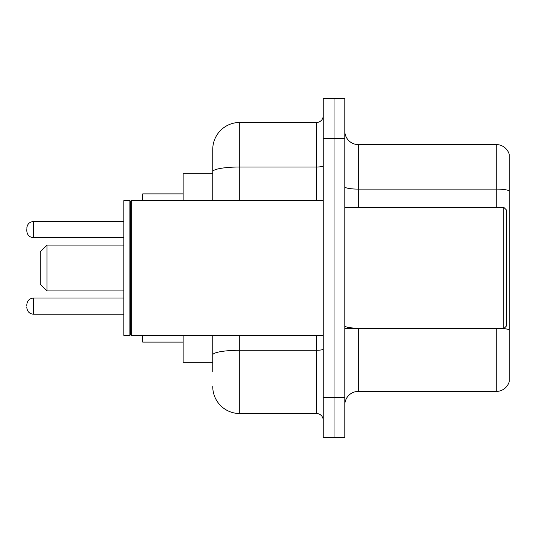<?xml version="1.0" encoding="UTF-8"?>
<svg xmlns="http://www.w3.org/2000/svg" width="536" height="536" viewBox="0 0 536 536"><rect width="100%" height="100%" fill="white"/><g stroke="black" fill="none" stroke-linecap="round" stroke-linejoin="round"><path stroke-width="0.8" d="M212.752 197.65L212.752 164.244L212.752 173.677L183.111 173.677L183.111 200.625M212.752 362.323L183.111 362.323L183.111 335.375M212.752 371.756L212.752 335.375L212.752 371.756M323.248 397.357L323.248 437.785L334.029 437.785L334.029 397.357L334.029 437.785L344.809 437.785L344.809 397.357L334.029 397.357L334.029 138.643L334.029 397.357L323.248 397.357L323.248 138.643L334.029 138.643L334.029 98.215L334.029 138.643L344.809 138.643L344.809 397.357M344.809 138.643L344.809 98.215L323.248 98.215L323.248 138.643M239.706 335.375L239.706 413.531L316.508 413.531L316.508 335.375M212.752 200.625L212.752 149.423A26.947 26.947 0 0 1 239.706 122.469L316.508 122.469A6.74 6.74 0 0 0 323.248 115.736M212.752 149.423L212.752 164.244M323.248 420.264A6.74 6.74 0 0 0 316.508 413.531M239.706 413.531A26.947 26.947 0 0 1 212.752 386.577M344.809 404.908A13.474 13.474 0 0 1 358.283 391.427L496.262 391.427L496.262 328.635M509.2 154.274A13.474 13.474 0 0 0 496.262 144.573A13.474 13.474 0 0 1 509.2 154.274L509.2 381.726A13.474 13.474 0 0 1 496.262 391.427M509.2 190.796L509.2 190.796A13.474 2.338 180 0 0 496.262 189.108L496.262 144.573L358.283 144.573A13.474 13.474 0 0 1 344.809 131.092A13.474 13.474 0 0 0 358.283 144.573L358.283 207.365M509.2 190.984L509.2 329.854A13.474 2.338 180 0 0 503.867 328.581M47.014 290.907L47.014 245.093L40.274 251.833L40.274 284.167L47.014 290.907L123.816 290.907M142.683 335.375L142.683 342.109L183.111 342.109M183.111 193.891L142.683 193.891L142.683 200.625M503.813 207.365L506.507 210.058L506.507 325.942L503.813 328.635L503.813 207.365L344.809 207.365M131.233 335.375L130.556 334.699L130.556 201.302L131.233 200.625L131.233 335.375L323.248 335.375M129.88 335.375L123.816 335.375L123.816 200.625L129.88 200.625L129.88 335.375L130.556 334.699M26.8 306.136L26.8 304.79L26.8 306.136M26.8 229.596L26.8 230.942L26.8 229.596M323.248 349.097A6.74 1.173 0 0 1 316.508 350.269L239.706 350.269A26.947 4.677 180 0 0 212.752 354.953M239.706 122.469L239.706 167.011L316.508 167.011L316.508 122.469M212.752 171.694A26.947 4.677 180 0 1 239.706 167.011L239.706 200.625M316.508 200.625L316.508 167.011A6.74 1.173 0 0 0 323.248 165.838M358.283 328.635L358.283 391.427M496.262 207.365L496.262 189.108L358.283 189.108A13.474 2.338 -0 0 1 344.809 186.769M358.283 328.173A13.474 2.338 -0 0 1 344.809 325.828M26.8 304.79C27.236 300.656 29.48 298.411 33.54 298.05L33.54 314.217L123.816 314.217M123.816 221.509L33.54 221.509L33.54 237.683C29.48 237.321 27.236 235.076 26.8 230.942M47.014 245.093L123.816 245.093M344.809 328.635L503.813 328.635M130.556 201.302L129.88 200.625M131.233 200.625L323.248 200.625M33.54 298.05L123.816 298.05M33.54 314.217C29.48 313.855 27.236 311.61 26.8 307.483M33.54 237.683L123.816 237.683M33.54 221.509C29.48 221.87 27.236 224.122 26.8 228.249"/></g></svg>
